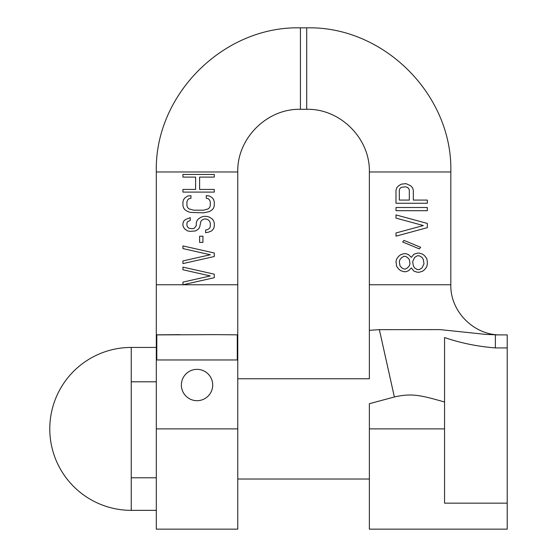 <?xml version="1.0" encoding="UTF-8"?>
<svg xmlns="http://www.w3.org/2000/svg" width="557" height="557" viewBox="0 0 557 557"><rect width="100%" height="100%" fill="white"/><g stroke="black" fill="none" stroke-linecap="round" stroke-linejoin="round"><path stroke-width="0.84" d="M450.822 171.974L450.822 284.766L369.361 284.766L369.361 171.974C370.224 138.491 340.181 108.448 306.698 109.311L300.432 109.311C266.949 108.448 236.906 138.491 237.769 171.974L237.769 334.896L237.769 284.766L182.94 284.766L182.94 282.12L210.274 275.938L182.94 269.762L182.94 267.116L214.271 274.176L214.271 277.706L182.94 284.766L156.308 284.766L156.308 334.896L156.796 334.896L156.308 334.896L156.308 171.974C154.324 94.962 223.42 25.866 300.432 27.85L306.698 27.85C383.71 25.866 452.806 94.962 450.822 171.974L369.361 171.974M369.361 323.847L369.361 284.766L369.361 330.322L379.366 329.653L440.044 329.612L485.467 334.36L495.375 334.806M379.366 329.653L394.377 396.981C411.686 393.068 420.25 395.087 444.556 402.008L444.556 337.535C460.528 343.021 477.467 346.482 495.382 347.923L495.382 334.945M495.382 347.923L507.218 347.923L507.218 503.152L444.556 503.152L444.556 337.535M394.377 396.981L369.361 403.707L369.361 428.89L444.556 428.89M507.218 503.152L507.218 529.15L369.361 529.15L369.361 428.89M507.218 334.896L495.382 334.896L507.218 334.896L507.218 347.923M237.769 378.76L369.361 378.76L369.361 337.082M369.361 330.322L369.361 378.76M237.769 359.961L156.308 359.961L156.308 428.89L237.769 428.89L237.769 334.896L237.282 334.896M237.769 428.89L237.769 529.15L156.308 529.15L156.308 428.89M237.282 359.961L237.282 334.931M181.373 385.026A15.666 15.666 0 0 1 197.039 369.361A15.666 15.666 0 0 1 212.704 385.026A15.666 15.666 0 0 1 197.039 400.692A15.666 15.666 0 0 1 181.373 385.026M156.308 359.961L156.308 334.896M156.796 334.931L156.796 359.961M156.796 334.896L213.61 334.646M214.271 252.989L182.94 245.929L182.94 248.582L210.274 254.758L182.94 260.934L182.94 263.586L214.271 256.526L214.271 252.989M202.936 236.224L199.608 236.224L199.608 242.399L202.936 242.399L202.936 236.224M196.273 225.634L194.275 228.279L192.269 228.718L188.941 228.279L187.605 226.957L186.936 225.634L186.936 222.981L187.605 221.658L190.271 220.335L190.271 217.69L185.606 219.451L183.608 221.22L182.94 223.427L182.94 225.634L183.608 227.395L184.938 229.164L187.605 230.925L190.271 231.371L195.604 230.925L198.271 229.164L199.608 227.395L200.938 221.22L202.275 219.897L204.273 219.012L206.271 219.012L208.269 219.897L209.606 221.22L210.274 222.981L210.274 226.511L209.606 228.279L207.608 229.602L205.603 230.048L205.603 232.694L208.269 232.248L211.604 230.925L213.603 228.718L214.271 226.511L214.271 222.981L213.603 220.774L212.273 219.012L209.606 217.244L206.939 216.367L203.604 216.367L200.938 217.244L198.271 219.012L196.941 220.774L196.273 222.981L196.273 225.634M209.606 196.064L206.271 195.625L206.271 198.271L208.269 198.71L209.606 200.04L210.274 201.801L210.274 205.77L209.606 207.538L208.269 208.861L203.604 210.184L193.606 210.184L188.941 208.861L187.605 207.538L186.936 205.77L186.936 201.801L187.605 200.04L188.941 198.71L190.94 198.271L190.94 195.625L187.605 196.064L184.938 197.832L183.608 199.594L182.94 201.801L182.94 205.77L183.608 207.977L184.938 209.745L187.605 211.507L190.271 212.391L203.604 212.837L209.606 211.507L212.273 209.745L213.603 207.977L214.271 205.77L214.271 201.801L213.603 199.594L212.273 197.832L209.606 196.064M214.271 189.443L199.608 189.443L199.608 177.091L214.271 177.091L214.271 174.438L182.94 174.438L182.94 177.091L195.604 177.091L195.604 189.443L182.94 189.443L182.94 192.095L214.271 192.095L214.271 189.443M131.243 347.429A81.461 81.461 0 0 0 49.782 428.89A81.461 81.461 0 0 0 131.243 510.351L131.243 347.429L156.308 347.429M131.243 381.796L156.308 381.796M131.243 477.788L156.308 477.788M131.243 510.351L156.308 510.351M411.324 267.987L413.99 271.175L417.325 272.234L419.324 272.234L422.659 271.175L424.657 269.581L426.655 266.928L427.323 264.276L427.323 261.094L426.655 258.441L424.657 255.788L422.659 254.194L419.324 253.136L417.325 253.136L413.99 254.194L411.324 257.376L408.657 254.723L405.99 253.665L403.992 253.665L400.657 254.723L398.659 256.317L396.661 258.97L395.992 261.623L396.661 266.399L398.659 269.052L400.657 270.639L403.992 271.705L405.99 271.705L408.657 270.639L411.324 267.987M423.988 263.746L421.99 267.987L419.324 269.581L417.325 269.581L414.659 267.987L413.322 265.87L412.66 261.623L414.659 257.376L417.325 255.788L419.324 255.788L421.99 257.376L423.327 259.499L423.988 263.746M399.327 261.623L399.989 259.499L401.994 257.376L403.992 256.317L405.322 256.317L407.327 257.376L409.325 259.499L409.994 263.746L409.325 265.87L407.327 267.987L405.322 269.052L403.992 269.052L401.994 267.987L399.989 265.87L399.327 261.623M403.992 240.401L402.655 241.989L419.324 248.888L420.66 247.294L403.992 240.401M423.327 225.543L395.992 232.972L395.992 236.154L427.323 227.667L427.323 223.42L395.992 214.932L395.992 218.114L423.327 225.543M427.323 207.503L395.992 207.503L395.992 210.685L427.323 210.685L427.323 207.503M412.66 187.876L410.655 185.753L405.99 183.629L401.325 184.158L398.659 185.753L396.661 187.876L395.992 190.529L395.992 203.263L427.323 203.263L427.323 200.074L413.322 200.074L413.322 190.529L412.66 187.876M409.325 200.074L409.325 190L408.657 188.405L407.327 187.347L405.322 186.811L401.325 187.347L399.989 188.405L399.327 190L399.327 200.074L409.325 200.074M156.308 171.974L237.769 171.974M300.432 27.85L300.432 109.311M306.698 27.85L306.698 109.311M450.822 284.766C450.133 311.551 474.167 335.586 500.952 334.896M237.282 334.834L213.61 334.625M156.796 334.834L179.995 334.632M237.769 479.02L369.361 479.02"/></g></svg>
